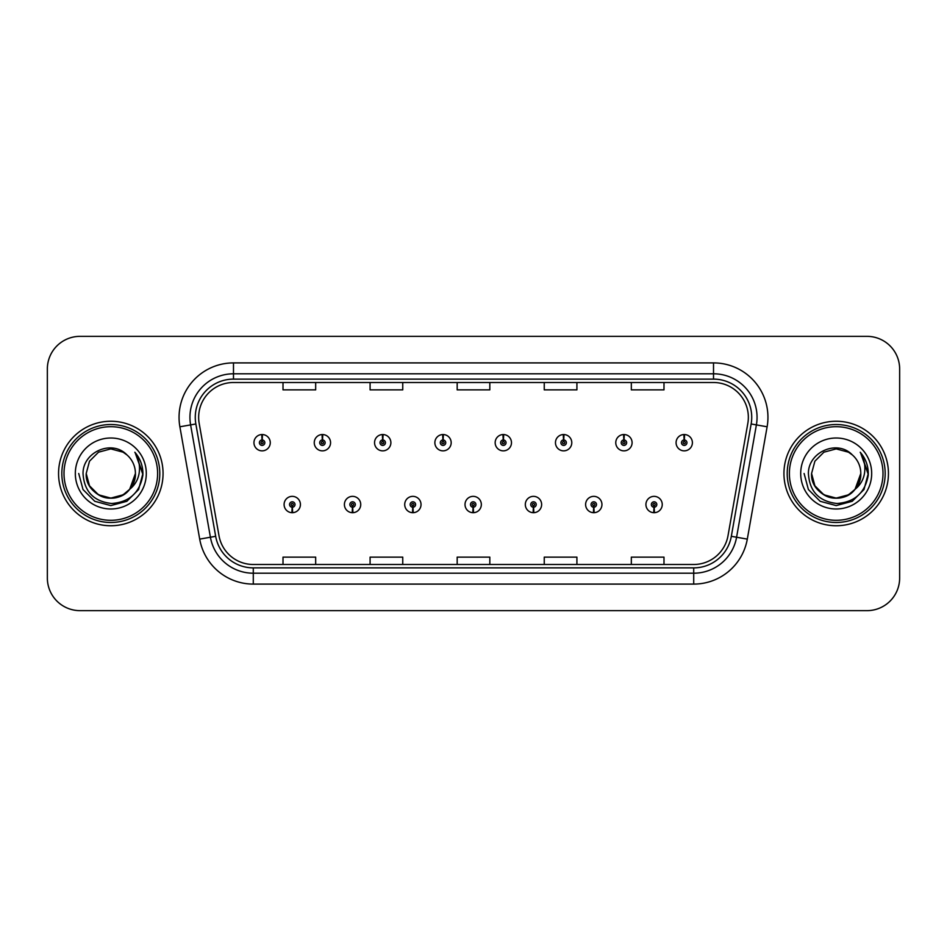 <?xml version="1.0" encoding="UTF-8"?>
<svg xmlns="http://www.w3.org/2000/svg" width="947" height="947" viewBox="0 0 947 947"><rect width="100%" height="100%" fill="white"/><g stroke="black" fill="none" stroke-linecap="round" stroke-linejoin="round"><path stroke-width="1.42" d="M352.45 507.237L352.213 512.682A8.168 8.168 0 0 0 352.923 512.682L352.686 507.237A2.723 2.723 0 0 0 355.291 504.526A2.723 2.723 0 0 0 352.568 501.803A2.723 2.723 0 0 0 349.845 504.526A2.723 2.723 0 0 0 352.45 507.237L352.521 505.615A1.089 1.089 0 0 1 351.479 504.526A1.089 1.089 0 0 1 352.568 503.437A1.089 1.089 0 0 1 353.657 504.526A1.089 1.089 0 0 1 352.615 505.615L352.686 507.237M412.75 507.237L412.513 512.682A8.168 8.168 0 0 0 413.223 512.682L412.987 507.237A2.723 2.723 0 0 0 415.591 504.526A2.723 2.723 0 0 0 412.868 501.803A2.723 2.723 0 0 0 410.146 504.526A2.723 2.723 0 0 0 412.75 507.237L412.821 505.615A1.089 1.089 0 0 1 411.779 504.526A1.089 1.089 0 0 1 412.868 503.437A1.089 1.089 0 0 1 413.957 504.526A1.089 1.089 0 0 1 412.916 505.615L412.987 507.237M473.05 507.237L472.813 512.682A8.168 8.168 0 0 0 473.524 512.682L473.287 507.237A2.723 2.723 0 0 0 475.891 504.526A2.723 2.723 0 0 0 473.169 501.803A2.723 2.723 0 0 0 470.458 504.526A2.723 2.723 0 0 0 473.05 507.237L473.121 505.615A1.089 1.089 0 0 1 472.08 504.526A1.089 1.089 0 0 1 473.169 503.437A1.089 1.089 0 0 1 474.258 504.526A1.089 1.089 0 0 1 473.216 505.615L473.287 507.237M533.362 507.237L533.125 512.682A8.168 8.168 0 0 0 533.836 512.682L533.599 507.237A2.723 2.723 0 0 0 536.203 504.526A2.723 2.723 0 0 0 533.481 501.803A2.723 2.723 0 0 0 530.758 504.526A2.723 2.723 0 0 0 533.362 507.237L533.433 505.615A1.089 1.089 0 0 1 532.392 504.526A1.089 1.089 0 0 1 533.481 503.437A1.089 1.089 0 0 1 534.57 504.526A1.089 1.089 0 0 1 533.528 505.615L533.599 507.237M593.662 507.237L593.426 512.682A8.168 8.168 0 0 0 594.136 512.682L593.899 507.237A2.723 2.723 0 0 0 596.503 504.526A2.723 2.723 0 0 0 593.781 501.803A2.723 2.723 0 0 0 591.058 504.526A2.723 2.723 0 0 0 593.662 507.237L593.733 505.615A1.089 1.089 0 0 1 592.692 504.526A1.089 1.089 0 0 1 593.781 503.437A1.089 1.089 0 0 1 594.87 504.526A1.089 1.089 0 0 1 593.828 505.615L593.899 507.237M653.963 507.237L653.726 512.682A8.168 8.168 0 0 0 654.436 512.682L654.199 507.237A2.723 2.723 0 0 0 656.804 504.526A2.723 2.723 0 0 0 654.081 501.803A2.723 2.723 0 0 0 651.358 504.526A2.723 2.723 0 0 0 653.963 507.237L654.034 505.615A1.089 1.089 0 0 1 652.992 504.526A1.089 1.089 0 0 1 654.081 503.437A1.089 1.089 0 0 1 655.17 504.526A1.089 1.089 0 0 1 654.128 505.615L654.199 507.237M292.15 507.237L291.913 512.682A8.168 8.168 0 0 0 292.623 512.682L292.386 507.237A2.723 2.723 0 0 0 294.99 504.526A2.723 2.723 0 0 0 292.268 501.803A2.723 2.723 0 0 0 289.545 504.526A2.723 2.723 0 0 0 292.15 507.237L292.221 505.615A1.089 1.089 0 0 1 291.179 504.526A1.089 1.089 0 0 1 292.268 503.437A1.089 1.089 0 0 1 293.357 504.526A1.089 1.089 0 0 1 292.315 505.615L292.386 507.237M322.536 439.976L322.773 434.543A8.168 8.168 0 0 0 322.063 434.543L322.3 439.976A2.723 2.723 0 0 0 319.695 442.699A2.723 2.723 0 0 0 322.418 445.421A2.723 2.723 0 0 0 325.141 442.699A2.723 2.723 0 0 0 322.536 439.976L322.465 441.61A1.089 1.089 0 0 1 323.507 442.699A1.089 1.089 0 0 1 322.418 443.788A1.089 1.089 0 0 1 321.329 442.699A1.089 1.089 0 0 1 322.371 441.61L322.3 439.976M382.837 439.976L383.073 434.543A8.168 8.168 0 0 0 382.363 434.543L382.6 439.976A2.723 2.723 0 0 0 379.996 442.699A2.723 2.723 0 0 0 382.718 445.421A2.723 2.723 0 0 0 385.441 442.699A2.723 2.723 0 0 0 382.837 439.976L382.766 441.61A1.089 1.089 0 0 1 383.807 442.699A1.089 1.089 0 0 1 382.718 443.788A1.089 1.089 0 0 1 381.629 442.699A1.089 1.089 0 0 1 382.671 441.61L382.6 439.976M443.137 439.976L443.374 434.543A8.168 8.168 0 0 0 442.663 434.543L442.9 439.976A2.723 2.723 0 0 0 440.296 442.699A2.723 2.723 0 0 0 443.018 445.421A2.723 2.723 0 0 0 445.741 442.699A2.723 2.723 0 0 0 443.137 439.976L443.066 441.61A1.089 1.089 0 0 1 444.107 442.699A1.089 1.089 0 0 1 443.018 443.788A1.089 1.089 0 0 1 441.929 442.699A1.089 1.089 0 0 1 442.971 441.61L442.9 439.976M503.449 439.976L503.686 434.543A8.168 8.168 0 0 0 502.964 434.543L503.212 439.976A2.723 2.723 0 0 0 500.608 442.699A2.723 2.723 0 0 0 503.331 445.421A2.723 2.723 0 0 0 506.041 442.699A2.723 2.723 0 0 0 503.449 439.976L503.378 441.61A1.089 1.089 0 0 1 504.408 442.699A1.089 1.089 0 0 1 503.331 443.788A1.089 1.089 0 0 1 502.241 442.699A1.089 1.089 0 0 1 503.283 441.61L503.212 439.976M563.749 439.976L563.986 434.543A8.168 8.168 0 0 0 563.276 434.543L563.512 439.976A2.723 2.723 0 0 0 560.908 442.699A2.723 2.723 0 0 0 563.631 445.421A2.723 2.723 0 0 0 566.353 442.699A2.723 2.723 0 0 0 563.749 439.976L563.678 441.61A1.089 1.089 0 0 1 564.72 442.699A1.089 1.089 0 0 1 563.631 443.788A1.089 1.089 0 0 1 562.542 442.699A1.089 1.089 0 0 1 563.583 441.61L563.512 439.976M624.049 439.976L624.286 434.543A8.168 8.168 0 0 0 623.576 434.543L623.813 439.976A2.723 2.723 0 0 0 621.208 442.699A2.723 2.723 0 0 0 623.931 445.421A2.723 2.723 0 0 0 626.654 442.699A2.723 2.723 0 0 0 624.049 439.976L623.978 441.61A1.089 1.089 0 0 1 625.02 442.699A1.089 1.089 0 0 1 623.931 443.788A1.089 1.089 0 0 1 622.842 442.699A1.089 1.089 0 0 1 623.884 441.61L623.813 439.976M684.35 439.976L684.586 434.543A8.168 8.168 0 0 0 683.876 434.543L684.113 439.976A2.723 2.723 0 0 0 681.509 442.699A2.723 2.723 0 0 0 684.231 445.421A2.723 2.723 0 0 0 686.954 442.699A2.723 2.723 0 0 0 684.35 439.976L684.279 441.61A1.089 1.089 0 0 1 685.32 442.699A1.089 1.089 0 0 1 684.231 443.788A1.089 1.089 0 0 1 683.142 442.699A1.089 1.089 0 0 1 684.184 441.61L684.113 439.976M262.236 439.976L262.473 434.543A8.168 8.168 0 0 0 261.751 434.543L261.999 439.976A2.723 2.723 0 0 0 259.395 442.699A2.723 2.723 0 0 0 262.118 445.421A2.723 2.723 0 0 0 264.829 442.699A2.723 2.723 0 0 0 262.236 439.976L262.165 441.61A1.089 1.089 0 0 1 263.195 442.699A1.089 1.089 0 0 1 262.118 443.788A1.089 1.089 0 0 1 261.029 442.699A1.089 1.089 0 0 1 262.07 441.61L261.999 439.976M58.56 473.5A52.251 52.251 0 0 0 110.811 525.751A52.251 52.251 0 0 0 163.062 473.5A52.251 52.251 0 0 0 110.811 421.249A52.251 52.251 0 0 0 58.56 473.5A52.251 52.251 0 0 0 110.811 525.751A52.251 52.251 0 0 0 163.062 473.5A52.251 52.251 0 0 0 110.811 421.249A52.251 52.251 0 0 0 58.56 473.5M783.938 473.5A52.251 52.251 0 0 0 836.189 525.751A52.251 52.251 0 0 0 888.44 473.5A52.251 52.251 0 0 0 836.189 421.249A52.251 52.251 0 0 0 783.938 473.5A52.251 52.251 0 0 0 836.189 525.751A52.251 52.251 0 0 0 888.44 473.5A52.251 52.251 0 0 0 836.189 421.249A52.251 52.251 0 0 0 783.938 473.5M198.657 417.331A34.838 34.838 0 0 1 233.483 382.505L713.517 382.505A34.838 34.838 0 0 1 747.822 423.38L728.006 535.718A34.838 34.838 0 0 1 693.713 564.495L253.287 564.495A34.838 34.838 0 0 1 218.994 535.718L199.178 423.38A34.838 34.838 0 0 1 198.657 417.331M195.271 417.331A38.211 38.211 0 0 0 195.851 423.972L215.667 536.298A38.211 38.211 0 0 0 253.287 567.88L693.713 567.88A38.211 38.211 0 0 0 731.333 536.298L751.149 423.972A38.211 38.211 0 0 0 713.517 379.12L233.483 379.12A38.211 38.211 0 0 0 195.271 417.331M179.883 426.789A54.429 54.429 0 0 1 233.483 362.902L713.517 362.902A54.429 54.429 0 0 1 767.117 426.789L747.301 539.115A54.429 54.429 0 0 1 693.713 584.098L253.287 584.098A54.429 54.429 0 0 1 199.699 539.115L179.883 426.789L190.607 424.895A43.538 43.538 0 0 1 233.483 373.793L713.517 373.793A43.538 43.538 0 0 1 756.393 424.895L736.588 537.233A43.538 43.538 0 0 1 693.713 573.207L253.287 573.207A43.538 43.538 0 0 1 210.412 537.233L190.607 424.895A43.538 43.538 0 0 1 189.945 417.331M899.65 368.999A32.66 32.66 0 0 0 866.99 336.351L80.01 336.351A32.66 32.66 0 0 0 47.35 368.999L47.35 578.001A32.66 32.66 0 0 0 80.01 610.649L866.99 610.649A32.66 32.66 0 0 0 899.65 578.001L899.65 368.999L899.65 578.001M731.333 536.298L736.588 537.233L756.393 424.895L767.117 426.789M457.176 382.505L457.176 389.868L489.824 389.868L489.824 382.505M370.088 382.505L370.088 389.868L402.747 389.868L402.747 382.505M283.011 382.505L283.011 389.868L315.671 389.868L315.671 382.505M544.253 382.505L544.253 389.868L576.912 389.868L576.912 382.505M631.329 382.505L631.329 389.868L663.989 389.868L663.989 382.505M489.824 564.495L489.824 557.132L457.176 557.132L457.176 564.495M402.747 564.495L402.747 557.132L370.088 557.132L370.088 564.495M315.671 564.495L315.671 557.132L283.011 557.132L283.011 564.495M576.912 564.495L576.912 557.132L544.253 557.132L544.253 564.495M663.989 564.495L663.989 557.132L631.329 557.132L631.329 564.495M47.35 368.999L47.35 578.001M866.99 336.351L80.01 336.351M80.01 610.649L866.99 610.649M270.274 442.699A8.168 8.168 0 0 0 262.473 434.543A8.168 8.168 0 0 1 270.274 442.699A8.168 8.168 0 0 1 262.118 450.855A8.168 8.168 0 0 1 253.95 442.699A8.168 8.168 0 0 1 261.751 434.543M284.1 504.526A8.168 8.168 0 0 0 291.913 512.682A8.168 8.168 0 0 1 284.1 504.526A8.168 8.168 0 0 1 292.268 496.358A8.168 8.168 0 0 1 300.424 504.526A8.168 8.168 0 0 1 292.623 512.682M330.574 442.699A8.168 8.168 0 0 0 322.773 434.543A8.168 8.168 0 0 1 330.574 442.699A8.168 8.168 0 0 1 322.418 450.855A8.168 8.168 0 0 1 314.25 442.699A8.168 8.168 0 0 1 322.063 434.543M390.886 442.699A8.168 8.168 0 0 0 383.073 434.543A8.168 8.168 0 0 1 390.886 442.699A8.168 8.168 0 0 1 382.718 450.855A8.168 8.168 0 0 1 374.55 442.699A8.168 8.168 0 0 1 382.363 434.543M451.186 442.699A8.168 8.168 0 0 0 443.374 434.543A8.168 8.168 0 0 1 451.186 442.699A8.168 8.168 0 0 1 443.018 450.855A8.168 8.168 0 0 1 434.862 442.699A8.168 8.168 0 0 1 442.663 434.543M511.487 442.699A8.168 8.168 0 0 0 503.686 434.543A8.168 8.168 0 0 1 511.487 442.699A8.168 8.168 0 0 1 503.331 450.855A8.168 8.168 0 0 1 495.163 442.699A8.168 8.168 0 0 1 502.964 434.543L503.165 438.887M344.4 504.526A8.168 8.168 0 0 0 352.213 512.682A8.168 8.168 0 0 1 344.4 504.526A8.168 8.168 0 0 1 352.568 496.358A8.168 8.168 0 0 1 360.736 504.526A8.168 8.168 0 0 1 352.923 512.682M404.712 504.526A8.168 8.168 0 0 0 412.513 512.682A8.168 8.168 0 0 1 404.712 504.526A8.168 8.168 0 0 1 412.868 496.358A8.168 8.168 0 0 1 421.036 504.526A8.168 8.168 0 0 1 413.223 512.682M465.013 504.526A8.168 8.168 0 0 0 472.813 512.682A8.168 8.168 0 0 1 465.013 504.526A8.168 8.168 0 0 1 473.169 496.358A8.168 8.168 0 0 1 481.336 504.526A8.168 8.168 0 0 1 473.524 512.682L473.334 508.326M135.326 452.796C140.298 458.822 142.819 465.723 142.902 473.5L142.843 475.347C139.683 492.831 129.266 502.218 111.604 503.496C93.658 501.472 84.141 491.469 83.028 473.5C82.756 452.121 111.829 439.077 126.934 454.903L123.11 452.193L110.811 448.89L98.512 452.193L89.503 461.201L86.201 473.5L89.503 461.201L98.512 452.193L110.811 448.89L123.11 452.193L126.934 454.903L123.11 452.193L110.811 448.89L98.512 452.193L89.503 461.201L86.201 473.5L89.503 461.201L98.512 452.193L110.811 448.89L123.11 452.193L126.934 454.903L123.11 452.193L110.811 448.89L98.512 452.193L89.503 461.201L86.201 473.5L89.503 461.201L98.512 452.193L110.811 448.89L123.11 452.193L126.934 454.903L123.11 452.193L110.811 448.89L98.512 452.193L89.503 461.201L86.201 473.5L89.503 461.201L98.512 452.193L110.811 448.89L123.11 452.193L126.934 454.903L123.11 452.193L110.811 448.89L98.512 452.193L89.503 461.201L86.201 473.5C86.532 482.781 90.64 489.883 98.512 494.808C113.841 504.633 136.25 491.694 135.421 473.5A24.61 24.61 0 0 0 126.934 454.903L123.11 452.193L110.811 448.89L98.512 452.193L89.503 461.201L86.201 473.5C86.532 482.781 90.64 489.883 98.512 494.808C113.841 504.633 136.25 491.694 135.421 473.5C136.25 491.694 113.841 504.633 98.512 494.808C90.64 489.883 86.532 482.781 86.201 473.5C85.36 491.694 107.78 504.633 123.11 494.808C130.982 489.883 135.09 482.781 135.421 473.5C136.25 491.694 113.841 504.633 98.512 494.808C90.64 489.883 86.532 482.781 86.201 473.5C86.532 482.781 90.64 489.883 98.512 494.808C113.841 504.633 136.25 491.694 135.421 473.5C136.25 491.694 113.841 504.633 98.512 494.808C90.64 489.883 86.532 482.781 86.201 473.5L89.503 485.799L98.512 494.808L110.811 498.11L123.11 494.808L129.668 489.303L135.421 473.5A24.61 24.61 0 0 1 129.668 489.303C116.599 506.965 84.922 495.672 86.201 473.5L89.503 485.799L98.512 494.808L110.811 498.11L123.11 494.808L129.597 489.386M157.616 473.5A46.805 46.805 0 0 0 110.811 426.695A46.805 46.805 0 0 0 64.005 473.5A46.805 46.805 0 0 0 110.811 520.305A46.805 46.805 0 0 0 157.616 473.5M159.794 473.5A48.984 48.984 0 0 0 110.811 424.516A48.984 48.984 0 0 0 61.827 473.5A48.984 48.984 0 0 0 110.811 522.484A48.984 48.984 0 0 0 159.794 473.5M75.322 473.5A35.489 35.489 0 0 0 110.811 508.989A35.489 35.489 0 0 0 146.3 473.5A35.489 35.489 0 0 0 110.811 438.011A35.489 35.489 0 0 0 75.322 473.5M142.902 473.749L142.902 473.5C142.808 465.427 140.12 458.348 134.841 452.24C138.854 458.822 140.274 465.912 139.091 473.5C137.942 479.951 134.794 485.219 129.668 489.303M135.078 452.512L142.89 474.435L135.078 452.512L142.89 474.435L135.078 452.512L142.89 474.435L135.078 452.512L142.89 474.435L135.078 452.512L142.89 474.435L135.078 452.512L142.902 473.5L138.605 489.54L126.851 501.294L110.811 505.591L94.771 501.294L83.016 489.54L78.719 473.5M860.693 452.784L860.693 452.784C865.676 458.822 868.198 465.723 868.281 473.5L868.221 475.347C865.061 492.831 854.644 502.218 836.982 503.496C819.037 501.472 809.519 491.469 808.407 473.5C808.134 452.121 837.207 439.077 852.312 454.903L848.488 452.193L836.189 448.89L823.89 452.193L814.882 461.201L811.579 473.5L814.882 461.201L823.89 452.193L836.189 448.89L848.488 452.193L852.312 454.903L848.488 452.193L836.189 448.89L823.89 452.193L814.882 461.201L811.579 473.5L814.882 461.201L823.89 452.193L836.189 448.89L848.488 452.193L852.312 454.903L848.488 452.193L836.189 448.89L823.89 452.193L814.882 461.201L811.579 473.5L814.882 461.201L823.89 452.193L836.189 448.89L848.488 452.193L852.312 454.903L848.488 452.193L836.189 448.89L823.89 452.193L814.882 461.201L811.579 473.5L814.882 461.201L823.89 452.193L836.189 448.89L848.488 452.193L852.312 454.903L848.488 452.193L836.189 448.89L823.89 452.193L814.882 461.201L811.579 473.5C811.91 482.781 816.018 489.883 823.89 494.808C839.22 504.633 861.64 491.694 860.799 473.5A24.61 24.61 0 0 0 852.312 454.903L848.488 452.193L836.189 448.89L823.89 452.193L814.882 461.201L811.579 473.5C811.91 482.781 816.018 489.883 823.89 494.808C839.22 504.633 861.64 491.694 860.799 473.5C861.64 491.694 839.22 504.633 823.89 494.808C816.018 489.883 811.91 482.781 811.579 473.5C810.75 491.694 833.159 504.633 848.488 494.808C856.36 489.883 860.468 482.781 860.799 473.5C861.64 491.694 839.22 504.633 823.89 494.808C816.018 489.883 811.91 482.781 811.579 473.5C811.91 482.781 816.018 489.883 823.89 494.808C839.22 504.633 861.64 491.694 860.799 473.5C861.64 491.694 839.22 504.633 823.89 494.808C816.018 489.883 811.91 482.781 811.579 473.5C811.91 482.781 816.018 489.883 823.89 494.808C839.22 504.633 861.64 491.694 860.799 473.5L855.046 489.303A24.61 24.61 0 0 0 860.799 473.5M868.281 473.749L868.281 473.5C868.186 465.427 865.499 458.348 860.219 452.24C864.232 458.822 865.653 465.912 864.469 473.5C863.321 479.951 860.172 485.219 855.046 489.303C841.99 506.965 810.301 495.672 811.579 473.5L814.882 485.799L823.89 494.808L836.189 498.11L848.488 494.808L854.987 489.386M882.995 473.5A46.805 46.805 0 0 0 836.189 426.695A46.805 46.805 0 0 0 789.384 473.5A46.805 46.805 0 0 0 836.189 520.305A46.805 46.805 0 0 0 882.995 473.5M885.173 473.5A48.984 48.984 0 0 0 836.189 424.516A48.984 48.984 0 0 0 787.206 473.5A48.984 48.984 0 0 0 836.189 522.484A48.984 48.984 0 0 0 885.173 473.5M800.7 473.5A35.489 35.489 0 0 0 836.189 508.989A35.489 35.489 0 0 0 871.678 473.5A35.489 35.489 0 0 0 836.189 438.011A35.489 35.489 0 0 0 800.7 473.5M868.281 473.5L868.269 474.435L868.281 473.5M860.468 452.512L868.269 474.435L860.468 452.512L868.269 474.435L860.468 452.512L868.269 474.435L860.468 452.512L868.269 474.435L860.468 452.512L868.281 473.5L863.984 489.54L852.229 501.294L836.189 505.591L820.149 501.294L808.395 489.54L804.098 473.5M571.787 442.699A8.168 8.168 0 0 0 563.986 434.543A8.168 8.168 0 0 1 571.787 442.699A8.168 8.168 0 0 1 563.631 450.855A8.168 8.168 0 0 1 555.463 442.699A8.168 8.168 0 0 1 563.276 434.543L563.465 438.887M632.099 442.699A8.168 8.168 0 0 0 624.286 434.543A8.168 8.168 0 0 1 632.099 442.699A8.168 8.168 0 0 1 623.931 450.855A8.168 8.168 0 0 1 615.763 442.699A8.168 8.168 0 0 1 623.576 434.543L623.765 438.887M692.399 442.699A8.168 8.168 0 0 0 684.586 434.543A8.168 8.168 0 0 1 692.399 442.699A8.168 8.168 0 0 1 684.231 450.855A8.168 8.168 0 0 1 676.075 442.699A8.168 8.168 0 0 1 683.876 434.543L684.065 438.887M525.313 504.526A8.168 8.168 0 0 0 533.125 512.682A8.168 8.168 0 0 1 525.313 504.526A8.168 8.168 0 0 1 533.481 496.358A8.168 8.168 0 0 1 541.637 504.526A8.168 8.168 0 0 1 533.836 512.682L533.646 508.326M585.613 504.526A8.168 8.168 0 0 0 593.426 512.682A8.168 8.168 0 0 1 585.613 504.526A8.168 8.168 0 0 1 593.781 496.358A8.168 8.168 0 0 1 601.949 504.526A8.168 8.168 0 0 1 594.136 512.682L593.947 508.326M645.925 504.526A8.168 8.168 0 0 0 653.726 512.682A8.168 8.168 0 0 1 645.925 504.526A8.168 8.168 0 0 1 654.081 496.358A8.168 8.168 0 0 1 662.249 504.526A8.168 8.168 0 0 1 654.436 512.682L654.247 508.326M713.517 362.902L713.517 379.12M190.607 424.895L195.851 423.972M253.287 584.098L253.287 567.88M693.713 567.88L693.713 584.098M199.699 539.115L215.667 536.298M751.149 423.972L756.393 424.895M233.483 362.902L233.483 379.12M736.588 537.233L747.301 539.115"/></g></svg>
